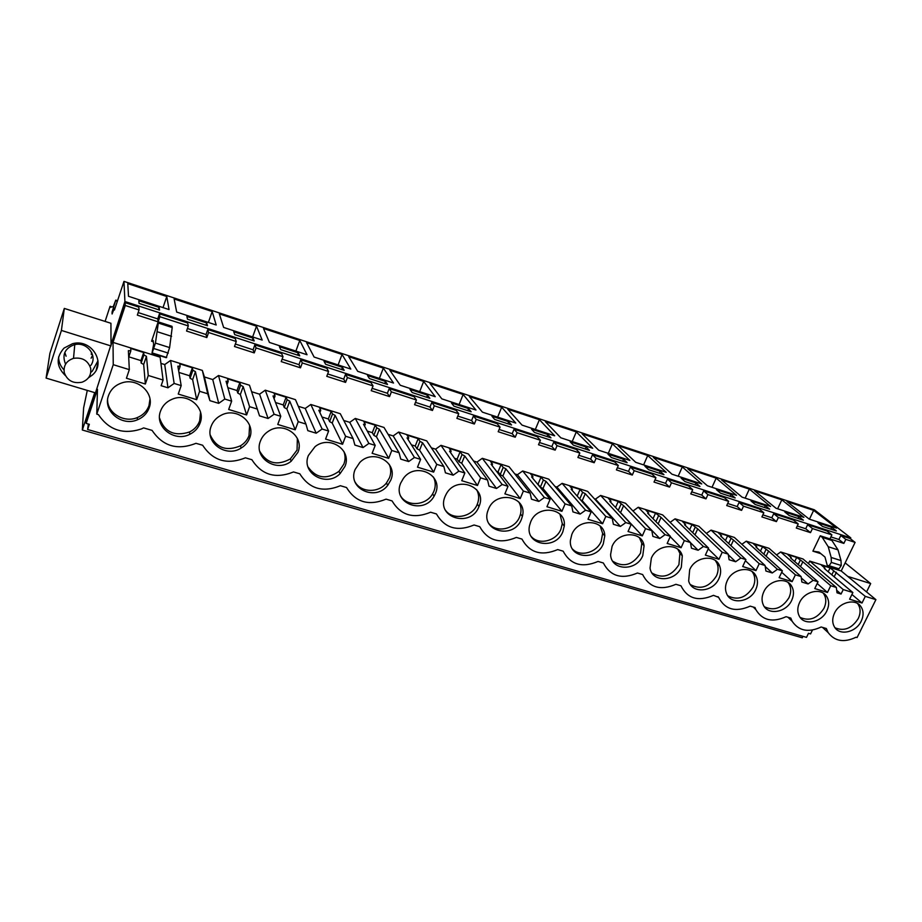 <?xml version="1.0" encoding="UTF-8"?>
<svg xmlns="http://www.w3.org/2000/svg" width="922" height="922" viewBox="0 0 922 922"><rect width="100%" height="100%" fill="white"/><g stroke="black" fill="none" stroke-linecap="round" stroke-linejoin="round"><path stroke-width="1.38" d="M802.993 636.353L802.301 637.793L82.335 430.009L83.614 407.927L87.279 390.421M124.908 301.517L850.787 537.895L814.345 509.797L123.974 281.383L124.908 301.517L95.473 392.864L46.1 378.089L49.892 353.403L64.309 308.421L110.928 323.276L111.02 343.433M850.787 537.895L850.372 538.748M94.712 392.634L82.335 430.009M138.185 312.57L157.754 318.908L159.471 313.814L187.639 322.977L188.295 325.939L186.544 331.021L206.828 337.567L208.591 332.531L236.263 341.509L235.225 338.466L207.773 329.534L208.591 332.531M187.408 328.509L206.032 334.536L207.773 329.534M235.364 344.033L253.089 349.784L254.852 344.851L281.613 353.552L283.008 356.687L281.222 361.608L300.491 367.832L302.289 362.945L328.589 371.485L326.861 368.281L300.756 359.787L302.289 362.945M282.097 359.177L298.97 364.639L300.756 359.787M327.679 373.94L343.722 379.126L345.52 374.355L370.99 382.63L373.053 385.915L371.22 390.686L389.557 396.61L391.389 391.873L416.421 399.998L414.047 396.644L401.312 392.495L389.199 388.565L391.389 391.873M372.119 388.335L387.378 393.268L389.199 388.565M415.488 402.372L429.986 407.075L431.819 402.43L456.079 410.325L458.741 413.736L456.886 418.369L474.357 424.016L476.213 419.406L500.058 427.14L497.119 423.671L473.435 415.972L476.213 419.406M457.808 416.076L471.58 420.547L473.435 415.972M499.113 429.456L512.206 433.697L514.061 429.191L537.192 436.717L540.407 440.243L538.517 444.75L555.171 450.132L557.061 445.649L579.811 453.036L576.342 449.452L553.742 442.099L557.061 445.649M539.451 442.525L551.875 446.548L553.742 442.099M578.843 455.284L590.633 459.098L592.523 454.707L614.605 461.899L618.305 465.529L616.403 469.909L632.296 475.049L634.209 470.693L655.922 477.746L651.992 474.058L630.406 467.039L634.209 470.693M617.337 467.742L628.516 471.361L630.406 467.039M654.954 479.924L665.546 483.358L667.447 479.094L688.55 485.963L692.699 489.686L690.774 493.938L705.975 498.86L707.9 494.618L728.657 501.361L724.3 497.592L703.659 490.873L707.9 494.618M691.731 491.841L701.757 495.091L703.659 490.873M727.688 503.481L737.174 506.558L739.087 502.398L759.267 508.967L763.831 512.77L761.895 516.919L776.428 521.622L778.364 517.496L798.233 523.938L793.485 520.1L773.731 513.669L778.364 517.496M762.851 514.868L771.806 517.772L773.731 513.669M797.242 526.013L805.713 528.755L807.637 524.699L826.965 530.991L831.886 534.864L812.455 528.56L807.637 524.699M830.906 536.915L838.893 539.497L840.818 535.498L850.072 538.506L855.109 542.401L845.808 539.382L840.818 535.498M812.443 630.083L810.576 633.91L808.479 633.31L806.508 637.367L87.613 429.502L88.351 424.028M181.185 385.615L177.854 366.161L180.17 366.265L179.744 363.833L192.375 367.797L192.882 370.241L195.441 371.67L199.613 391.297L196.663 399.687L178.257 394.063L181.185 385.615L174.143 383.448L167.965 387.805L161.143 385.707L163.09 380.037L148.258 375.473L145.353 384.013L126.429 378.227L129.322 369.641L113.245 364.686L96.775 414.139L97.467 389.291L86.161 423.382L86.357 419.648L95.254 392.795M111.032 345.208L125.138 302.647L138.807 307.095L139.061 309.953L137.332 315.117L158.158 321.847L159.898 316.719L188.295 325.939M813.642 510.362L786.95 501.533L809.193 519.109L836.554 528.064L813.642 510.362L809.447 519.19M822.585 526.474L836.369 530.968L831.69 527.338L817.975 522.855L822.585 526.474M612.404 443.828L629.853 460.401L598.689 450.201L582.128 433.824L612.404 443.828L608.289 453.347M627.144 462.683L623.583 459.283L607.967 454.166L611.424 457.554L627.144 462.683M647.728 455.503L666.203 472.306L635.731 462.325L618.097 445.718L647.728 455.503L643.602 464.907M663.955 474.703L660.198 471.246L644.916 466.255L648.592 469.69L663.955 474.703M539.405 419.694L554.675 435.795L522.059 425.123L507.78 409.241L539.405 419.694L535.336 429.468M550.964 437.823L547.864 434.516L531.51 429.168L534.506 432.453L550.964 437.823M576.296 431.899L592.685 448.242L560.818 437.8L545.363 421.665L576.296 431.899L572.216 441.534M570.176 441.811L573.415 445.153L589.481 450.397L586.15 447.032L570.176 441.811M749.332 489.098L770.596 506.466L742.049 497.131L721.523 479.901L749.332 489.098L745.16 498.145M769.639 509.186L765.295 505.625L750.992 500.946L755.256 504.495L769.639 509.186M781.821 499.839L803.926 517.38L775.978 508.229L754.576 490.827L781.821 499.839L777.626 508.771M803.35 520.192L798.844 516.597L784.841 512.01L789.278 515.605L803.35 520.192M682.315 466.935L701.757 483.935L671.954 474.185L653.306 457.358L682.315 466.935L678.166 476.213M699.959 486.447L695.995 482.955L681.058 478.069L684.931 481.549L699.959 486.447M716.175 478.138L736.551 495.333L707.381 485.779L687.777 468.745L716.175 478.138L712.014 487.3M716.406 489.628L720.485 493.143L735.18 497.949L731.019 494.411L716.406 489.628M299.777 340.472L307.038 354.74L269.431 342.431L263.496 328.486L299.777 340.472L295.893 351.086M299.731 355.834L298.302 352.896L279.435 346.73L280.737 349.634L299.731 355.834M342.039 354.451L350.798 369.065L314.114 357.056L306.611 342.73L342.039 354.451L338.12 364.916M344.171 370.333L342.419 367.325L324.025 361.309L325.639 364.282L344.171 370.333M212.187 311.521L216.197 325.005L176.678 312.074L174.12 298.935L212.187 311.521L208.384 322.446M207.473 325.72L206.712 322.942L186.889 316.465L187.5 319.208L207.473 325.72M256.5 326.169L262.182 340.057L223.631 327.437L219.344 313.883L256.5 326.169L252.651 336.933M233.739 331.782L234.707 334.605L254.184 340.967L253.077 338.109L233.739 331.782M463.132 394.478L475.983 410.036L441.822 398.857L430.055 383.54L463.132 394.478L459.11 404.516M471.177 411.788L468.572 408.584L451.457 402.983L453.935 406.164L471.177 411.788M501.695 407.224L515.778 423.06L482.413 412.146L469.356 396.541L501.695 407.224L497.65 417.136M511.537 424.961L508.679 421.7L491.945 416.225L494.699 419.464L511.537 424.961M383.333 368.097L393.521 383.045L357.713 371.324L348.712 356.653L383.333 368.097L379.38 378.412M387.528 384.486L385.488 381.408L367.521 375.531L369.445 378.585L387.528 384.486M423.682 381.443L435.242 396.702L400.263 385.258L389.856 370.252L423.682 381.443L419.694 391.62M429.848 398.304L427.52 395.158L409.99 389.418L412.203 392.542L429.848 398.304M166.778 296.504L127.778 283.607L128.515 296.308L169.049 309.573L166.778 296.504L163.021 307.602M159.16 307.395L138.83 300.745L139.061 303.396L159.552 310.08L159.16 307.395L158.377 309.7M105.096 321.421L110.064 306.3L110.075 307.418L113.302 306.542L115.769 300.134L112.092 311.959L112.104 313.987L114.409 308.04L114.432 310.023L123.974 281.383M114.409 308.04L115.031 308.248M112.092 311.959L112.807 312.189M115.78 300.756L117.348 301.264M115.769 300.134L117.532 300.71M110.064 306.3L111.954 306.911M299.039 447.412L298.947 448.242M847.802 576.423L870.679 583.58L866.565 591.924M845.151 562.869L870.679 583.58M838.893 539.497L843.861 543.404L829.938 538.909L831.886 534.864M843.861 543.404L845.808 539.382M96.775 414.139L98.435 414.623C108.796 430.032 123.075 434.827 141.297 428.984L143.613 427.9L152.084 430.39C162.837 446.317 177.462 450.628 195.983 443.309L202.644 445.245C212.959 460.885 227.215 465.08 245.413 457.819L251.879 459.709C261.767 475.061 275.643 479.14 293.53 471.949L299.823 473.804C309.296 488.867 322.827 492.844 340.402 485.721L346.534 487.531C355.615 502.329 368.8 506.201 386.076 499.148L392.057 500.9C400.77 515.433 413.621 519.213 430.609 512.229L436.44 513.946C444.784 528.225 457.324 531.902 474.035 524.987L479.717 526.658C487.726 540.695 499.943 544.291 516.389 537.434L521.933 539.07C529.608 552.866 541.537 556.369 557.718 549.581L563.135 551.172C570.499 564.737 582.139 568.159 598.055 561.44L603.345 562.985C610.399 576.331 621.774 579.661 637.448 573.011L642.611 574.521C649.376 587.648 660.475 590.91 675.907 584.306L680.955 585.793C687.443 598.701 698.288 601.882 713.49 595.347L718.595 597.329C724.992 609.615 735.526 612.554 750.197 606.146L755.014 607.552L755.809 609.569C762.379 620.448 772.475 622.823 786.086 616.691L790.799 618.074L792.136 621.255C798.786 630.971 808.456 632.884 821.179 626.995L826.331 628.516L828.175 632.63C834.79 641.355 844.079 642.888 856.031 637.24L857.091 637.551L875.9 599.646L841.21 570.972L855.109 542.401M831.69 527.338L830.814 529.159M113.245 364.686L113.026 342.396L125.277 305.482L139.061 309.953M113.026 342.396L160.117 357.171L163.09 380.037M167.965 387.805L164.738 364.57L160.924 363.383M164.738 364.57L170.57 360.456L202.344 370.425L204.419 376.96L207.646 377.974L212.752 379.564L218.514 375.508L249.493 385.223L259.52 415.857L268.095 418.484L274.099 414.243L280.772 416.295L277.764 424.466L295.213 429.802L298.232 421.677L305.931 424.039L307.833 430.655L316.188 433.213L322.112 429.03L328.612 431.035L325.57 439.079L342.569 444.277L345.612 436.267L353.103 438.584L354.889 445.072L363.026 447.573L368.881 443.436L375.208 445.384L372.131 453.313L388.692 458.372L391.769 450.489L399.076 452.737L400.747 459.121L403.813 460.066L408.677 461.553L414.439 457.473L420.605 459.375L417.505 467.177L433.651 472.11L436.763 464.354L443.874 466.544L445.43 472.825L453.163 475.187L458.856 471.154L464.861 473.009L461.738 480.696L477.481 485.502L480.616 477.861L487.554 479.993L488.994 486.171L496.532 488.476L502.156 484.499L508.022 486.309L504.876 493.869L520.227 498.56L523.373 491.034L530.138 493.12L531.487 499.194L538.84 501.441L544.383 497.511L550.111 499.275L546.942 506.731L561.913 511.307L565.094 503.885L571.698 505.924L572.942 511.894L580.122 514.084L585.597 510.2L591.175 511.917L587.994 519.27L602.608 523.731L605.8 516.424L612.243 518.418L613.395 524.284L620.402 526.427L625.808 522.59L631.259 524.272L628.055 531.51L642.323 535.878L645.527 528.663L651.819 530.611L652.891 536.385L655.53 537.203L659.726 538.483L665.062 534.691L670.386 536.327L667.171 543.461L681.093 547.726L684.32 540.615L690.463 542.516L691.442 548.198L698.127 550.25L703.394 546.492L708.592 548.094L705.365 555.136L718.964 559.297L722.203 552.29L728.207 554.134L729.106 559.746L735.629 561.74L740.839 558.029L745.921 559.596L742.671 566.534L755.971 570.603L759.221 563.688L765.076 565.497L765.905 571.018L772.279 572.965L777.43 569.3L782.386 570.833L779.125 577.679L792.125 581.644L795.386 574.832L801.114 576.596L801.863 582.036L808.087 583.949L813.181 580.318L818.021 581.805L814.76 588.57L827.46 592.454L830.734 585.724L836.335 587.452L837.015 592.8L841.048 594.045L836.692 590.299M268.095 418.484L259.566 394.19L251.66 391.723M259.566 394.19L265.259 390.179L295.455 399.652L305.931 424.039M316.188 433.213L305.217 408.446L298.302 406.291M305.217 408.446L310.829 404.481L340.287 413.724L353.103 438.584M363.026 447.573L349.738 422.345L343.768 420.49M349.738 422.345L355.281 418.438L384.013 427.462L399.076 452.737M408.677 461.553L393.175 435.922L388.116 434.331M393.175 435.922L398.65 432.049L426.702 440.854L443.874 466.544M453.163 475.187L435.576 449.164L431.369 447.85M435.576 449.164L440.981 445.338L468.364 453.935L487.554 479.993M496.532 488.476L476.974 462.095L473.585 461.035M476.974 462.095L482.31 458.315L509.048 466.705L530.138 493.12M538.84 501.441L517.392 474.715L514.799 473.908M517.392 474.715L522.67 470.981L548.786 479.175L571.698 505.924M580.122 514.084L556.888 487.047L555.032 486.47M556.888 487.047L562.086 483.358L587.614 491.368L612.243 518.418M620.402 526.427L595.462 499.102L594.321 498.744M595.462 499.102L600.614 495.448L625.554 503.274L651.819 530.611M659.726 538.483L632.723 510.73M633.172 510.88L638.255 507.261L662.641 514.914L690.463 542.516M670.121 522.336L675.065 518.821L698.911 526.301L728.207 554.134M706.402 533.423L711.058 530.115L734.373 537.434L765.076 565.497M741.876 544.291L746.255 541.168L769.075 548.325L801.114 576.596M776.554 554.929L780.704 551.978L803.027 558.986L836.335 587.452M852.873 592.546L824.326 568.505L825.017 568.206L821.421 565.174L830.1 567.894L865.285 596.373L862.012 603.011L849.6 599.208L852.873 592.546L843.238 589.573L809.689 561.072L808.456 563.63M809.689 561.072L841.21 570.972M798.233 523.938L796.285 528.041L810.507 532.628L812.455 528.56M728.657 501.361L726.732 505.556L741.588 510.362L743.524 506.178L763.831 512.77M655.922 477.746L654.009 482.068L669.556 487.081L671.47 482.794L692.699 489.686M579.811 453.036L577.91 457.473L594.183 462.729L596.085 458.315L618.305 465.529M500.058 427.14L498.191 431.715L515.248 437.224L517.115 432.683L540.407 440.243M416.421 399.998L414.577 404.7L432.464 410.474L434.32 405.807L458.741 413.736M328.589 371.485L326.78 376.326L345.577 382.4L347.398 377.582L373.053 385.915M236.263 341.509L234.488 346.511L254.253 352.896L256.039 347.928L283.008 356.687M153.329 341.785L151.588 341.232L158.158 321.847L158.319 323.034L172.207 327.517L171.999 326.319L158.158 321.847L157.754 318.908M827.587 565.555L838.985 568.839L841.233 565.52L841.014 560.588L838.017 549.869L831.921 540.488L829.938 538.909L820.257 535.786L812.893 551.149L818.967 552.082L824.983 557.049L827.264 565.451L829.132 565.739L831.367 562.408L831.171 557.464L828.233 546.734L822.217 537.353L820.257 535.786M820.914 553.696L812.893 551.149M86.161 423.382L89.342 424.304L87.613 429.502M386.018 483.485L388.162 484.776M865.285 596.373L875.9 599.646M843.238 589.573L841.048 594.045M199.613 391.297L207.727 393.786L209.893 400.655L218.71 403.352L224.795 399.053L231.653 401.162L228.679 409.472L246.6 414.946L249.585 406.683L257.48 409.114M834.502 613.107C832.105 618.339 832.128 623.018 834.571 627.133C839.735 636.088 856.158 632.331 861.24 621.117C863.822 615.516 863.66 610.595 860.768 606.353C855.224 598.148 839.412 602.17 834.502 613.107M344.955 466.44C352.262 450.005 329.546 434.723 315.036 446.686L308.386 455.48C300.791 473.228 326.515 487.715 340.057 473.678L344.955 466.44M297.933 452.345C304.756 436.636 284.057 421.054 268.982 430.908C264.891 433.409 262.032 436.809 260.407 441.108C253.331 458.015 276.773 473.078 291.179 461.242L297.933 452.345M249.678 437.892C256.062 422.737 236.931 406.971 221.511 415.073C216.474 417.562 213.005 421.319 211.126 426.344C204.511 442.595 226.155 458.015 241.115 448.08C245.206 445.591 248.053 442.191 249.678 437.892M478.956 506.581L478.979 506.524C488.164 486.666 456.194 474.496 446.11 494.307L445.084 496.439C435.599 517.922 471.038 528.237 478.956 506.581M488.383 509.405L488.118 510.097C479.601 531.095 513.612 540.211 521.426 519.305L522.371 516.389C528.11 496.347 495.725 489.455 488.383 509.405M390.767 480.155C398.661 462.798 373.375 448.092 359.776 462.498L355.131 469.482C346.949 488.291 375.485 501.868 387.724 485.329L390.767 480.155M435.415 493.535C443.978 475.026 415.557 461.288 403.398 478.391L400.678 483.128C391.85 503.205 423.717 515.41 434.066 496.243L435.415 493.535M160.509 411.177C154.274 426.932 174.546 442.583 189.886 434.25C194.853 431.75 198.265 428.015 200.109 423.037C206.136 408.308 188.169 392.426 172.541 399.076C166.628 401.473 162.618 405.496 160.509 411.177M755.763 589.515C757.919 584.721 758.011 580.261 756.063 576.123C751.303 565.324 732.402 568.401 727.147 580.941C725.222 585.251 724.98 589.342 726.432 593.203C730.466 605.039 750.278 602.469 755.763 589.515M718.976 578.497C720.935 574.106 721.142 569.923 719.609 565.958C715.449 553.961 695.119 556.439 689.679 569.715L688.665 580.952C691.903 594.079 713.282 592.258 718.976 578.497M799.524 602.631C797.265 607.61 797.207 612.15 799.362 616.242C804.307 626.003 821.675 622.523 826.873 610.813C829.327 605.431 829.235 600.614 826.608 596.373C821.214 587.429 804.526 591.233 799.524 602.631M791.721 600.291C794.038 595.174 794.038 590.506 791.71 586.277C786.57 576.481 768.867 579.984 763.75 591.901C761.641 596.592 761.503 600.937 763.324 604.947C767.899 615.666 786.397 612.565 791.721 600.291M149.191 407.789C154.919 393.36 137.804 377.398 122.027 382.849C115.296 385.085 110.79 389.326 108.496 395.596C102.596 410.97 121.831 426.794 137.436 419.798C143.221 417.366 147.14 413.367 149.191 407.789M530.623 522.059L529.551 525.54C524.756 545.19 555.689 550.699 562.858 531.717L564.264 526.105C566.707 507.653 537.376 503.942 530.623 522.059M651.335 558.225L650.033 568.113C652.131 582.727 675.388 581.943 681.323 567.214L682.303 555.816C679.041 542.436 656.983 544.061 651.335 558.225M642.772 555.666L644.075 545.766C642.115 530.818 617.994 531.21 612.058 546.458L610.595 554.618C611.044 570.879 636.514 571.559 642.772 555.666M603.299 543.83L604.774 535.866C604.671 519.178 578.129 517.853 571.836 534.414L570.395 540.419C568.597 558.409 596.638 561.141 603.299 543.83M831.921 540.488L822.217 537.353M836.392 572.274L834.168 576.792M862.012 603.011L851.928 594.471M835.044 627.813C844.126 631.547 851.87 628.447 858.267 618.524C860.825 612.946 860.664 608.036 857.783 603.806L857.541 603.507M833.73 570.925L831.828 574.821M830.1 567.894L828.21 571.767M825.017 568.206L824.706 568.828M98.066 362.242L96.222 369.941M64.309 308.421L61.417 330.433L111.032 345.957M125.277 305.482L125.138 302.647M159.898 316.719L159.471 313.814M61.417 330.433L46.1 378.089M88.547 377.72L92.119 375.219C106.917 363.452 91.566 338.282 72.527 343.71L64.021 348.101C55.816 357.413 56.265 366.564 65.37 375.577M148.258 375.473L146.437 356.33L143.901 354.901L143.682 352.515L130.717 348.447L130.855 350.809L128.377 350.683L129.322 369.641M97.997 360.733L92.292 371.174L90.794 372.373M63.964 369.849C60.426 366.138 58.639 361.839 58.616 356.929M92.626 355.177L91.094 358.197M66.084 356.215L64.805 352.469M151.588 341.232L153.19 340.541L153.64 344.402L151.98 353.23L166.248 357.69L152.072 353.241L155.426 343.076L158.319 323.034M146.437 356.33L143.671 364.478L145.353 384.013M143.901 354.901L141.135 363.038L143.671 364.478M143.682 352.515L140.939 360.617L141.135 363.038M140.939 360.617L128.826 356.837M130.855 350.809L128.7 357.194M107.586 400.263C107.851 413.598 124.493 423.152 137.297 417.585C143.06 415.177 146.955 411.189 148.995 405.634L149.975 399.065M65.289 363.464C62.005 354.544 64.978 348.297 74.186 344.747L75.397 344.494C87.486 341.993 97.836 356.272 90.759 365.446M172.207 327.517L169.613 347.582L166.248 357.69M798.844 516.597L797.968 518.441M810.507 532.628L805.713 528.755M808.087 583.949L801.299 577.933M813.181 580.318L780.704 551.978M830.734 585.724L802.855 561.786L796.7 557.418L787.826 554.629L791.295 557.637L790.534 557.925L818.021 581.805M802.855 561.786L800.515 566.604M827.46 592.454L817.203 583.511M800.135 617.417C809.481 621.509 817.434 618.443 824.003 608.243C826.446 602.873 826.354 598.067 823.726 593.837L823.185 593.111M800.192 560.426L798.187 564.575M796.7 557.418L794.706 561.544M791.295 557.637L790.972 558.306M765.295 505.625L764.43 507.492M739.087 502.398L743.524 506.178M776.428 521.622L771.806 517.772M772.279 572.965L765.225 566.523M777.43 569.3L746.255 541.168M795.386 574.832L768.579 551.056L762.563 546.7L753.493 543.865L756.824 546.838L755.982 547.115L782.386 570.833M768.579 551.056L766.113 556.22M792.125 581.644L781.706 572.262M764.419 606.768C774.031 611.24 782.213 608.232 788.967 597.721C791.26 592.627 791.26 587.971 788.944 583.764L788.068 582.497M765.928 549.696L763.808 554.145M762.563 546.7L760.454 551.137M756.824 546.838L756.478 547.553M731.019 494.411L730.155 496.301M741.588 510.362L737.174 506.558M735.629 561.74L728.311 554.779M740.839 558.029L711.058 530.115M759.221 563.688L733.543 540.085L727.677 535.763L718.399 532.847L721.58 535.809L720.67 536.062L745.921 559.596M733.543 540.085L730.939 545.64M755.971 570.603L745.391 560.714M727.861 595.843C737.75 600.741 746.163 597.79 753.124 586.968C755.256 582.197 755.349 577.748 753.401 573.622L752.156 571.663M730.892 538.725L728.657 543.496M727.677 535.763L725.453 540.511M721.58 535.809L721.223 536.581M695.995 482.955L695.13 484.88M667.447 479.094L671.47 482.794M705.975 498.86L701.757 495.091M698.127 550.25L690.486 542.678M703.394 546.492L675.065 518.821M722.203 552.29L697.724 528.882L692.007 524.572L682.534 521.598L685.553 524.526L684.562 524.756L708.592 548.094M697.724 528.882L694.969 534.864M718.964 559.297L708.246 548.855M690.428 584.629C700.593 590.011 709.272 587.118 716.452 575.962C718.399 571.582 718.607 567.422 717.074 563.457L715.437 560.599M695.073 527.511L692.699 532.662M692.007 524.572L689.644 529.701M685.553 524.526L685.173 525.356M660.198 471.246L659.334 473.193M669.556 487.081L665.546 483.358M665.062 534.691L638.255 507.261M684.32 540.615L661.086 517.415L655.53 513.128L645.838 510.085L648.708 512.989L647.624 513.197L670.386 536.327M661.086 517.415L658.158 523.903M681.093 547.726L670.225 536.673M652.085 573.104C662.549 579.028 671.493 576.227 678.926 564.69L679.906 553.338L677.889 549.328M658.446 516.032L655.911 521.622M655.53 513.128L653.03 518.683M648.708 512.989L648.304 513.888M623.583 459.283L622.73 461.242M592.523 454.707L596.085 458.315M632.296 475.049L628.516 471.361M625.808 522.59L600.614 495.448M645.527 528.663L623.618 505.682L618.236 501.418L608.313 498.306L611.009 501.176L609.834 501.372L631.259 524.272M623.618 505.682L620.541 512.597L642.323 535.878M612.796 561.268C623.56 567.779 632.803 565.082 640.513 553.165L641.793 543.312L639.476 537.814M620.967 504.299L618.27 510.385M618.236 501.418L615.55 507.48M611.009 501.176L610.583 502.156M586.15 447.032L585.297 449.026M594.183 462.729L590.633 459.098M585.597 510.2L562.086 483.358M605.8 516.424L585.274 493.685L582.635 492.29L580.065 489.444L569.923 486.263L572.435 489.098L571.167 489.271L591.175 511.917M585.274 493.685L582.22 500.692L602.608 523.731M580.422 499.747L582.22 500.692M572.527 549.074C580.099 557.234 596.638 552.739 601.179 541.352L602.642 533.423L600.164 526.093M582.635 492.29L579.731 498.963M580.065 489.444L577.184 496.082M572.435 489.098L571.974 490.17M547.864 434.516L547.011 436.532M514.061 429.191L517.115 432.683M555.171 450.132L551.875 446.548M544.383 497.511L522.67 470.981M565.094 503.885L546.031 481.399L543.392 480.005L541.018 477.193L530.634 473.931L532.962 476.743L531.591 476.881L550.111 499.275M546.031 481.399L542.989 488.51L561.913 511.307M541.018 477.193L538.01 484.257L540.361 487.116L542.989 488.51M531.233 536.523C538.817 545.432 556.289 541.11 560.887 529.263L562.293 523.673L559.942 514.142M543.392 480.005L540.361 487.116M532.962 476.743L532.455 477.919M508.679 421.7L507.838 423.751M515.248 437.224L512.206 433.697M502.156 484.499L482.31 458.315M523.373 491.034L505.855 468.825L503.216 467.419L501.038 464.642L490.4 461.311L492.532 464.077L491.069 464.192L508.022 486.309M505.855 468.825L502.836 476.04L520.227 498.56M501.038 464.642L498.053 471.822L500.208 474.634L502.836 476.04M498.053 471.822L496.555 471.361M488.867 523.558C496.405 533.331 514.949 529.251 519.616 516.873L520.561 513.969C521.518 509.612 520.918 505.613 518.763 501.971M503.216 467.419L500.208 474.634M492.532 464.077L491.991 465.391M468.572 408.584L467.742 410.659M431.819 402.43L434.32 405.807M474.357 424.016L471.58 420.547M458.856 471.154L440.981 445.338M480.616 477.861L464.711 455.941L462.083 454.546L460.101 451.803L449.221 448.392L451.146 451.112L449.567 451.204L464.861 473.009M464.711 455.941L461.715 463.259L477.481 485.502M460.101 451.803L457.139 459.075L459.098 461.853L461.715 463.259M457.139 459.075L454.523 458.269M445.407 510.166C452.817 520.907 472.571 517.138 477.308 504.184L477.342 504.115C479.302 498.998 479.06 494.157 476.605 489.605M462.083 454.546L459.098 461.853M451.146 451.112L450.547 452.598M427.52 395.158L426.69 397.267M432.464 410.474L429.986 407.075M414.439 457.473L398.65 432.049M436.763 464.354L422.564 442.756L419.948 441.35L418.185 438.653L407.028 435.149L408.734 437.835L407.051 437.904L420.605 459.375M422.564 442.756L419.591 450.178L433.651 472.11M418.185 438.653L415.246 446.029L416.986 448.772L419.591 450.178M415.246 446.029L411.443 444.853M400.805 496.29C407.397 507.054 426.16 505.544 432.614 493.858L433.951 491.161C435.829 486.251 435.657 481.538 433.432 477.043M419.948 441.35L416.986 448.772M408.734 437.835L408.066 439.517M385.488 381.408L384.658 383.552M345.52 374.355L347.398 377.582M389.557 396.61L387.378 393.268M368.881 443.436L355.281 418.438M391.769 450.489L379.38 429.237L376.775 427.831L375.231 425.169L363.81 421.585L365.285 424.224L363.487 424.258L375.208 445.384M379.38 429.237L376.441 436.774L388.692 458.372M375.231 425.169L372.315 432.672L373.836 435.357L376.441 436.774M372.315 432.672L367.279 431.093M355.016 481.895C360.779 492.74 378.596 493.27 386.456 482.967L389.476 477.815C391.216 473.182 391.124 468.687 389.211 464.319M376.775 427.831L373.836 435.357M365.285 424.224L364.536 426.16M342.419 367.325L341.601 369.503M345.577 382.4L343.722 379.126M322.112 429.03L310.829 404.481M345.612 436.267L335.112 415.384L332.519 413.966L331.217 411.362L319.508 407.685L320.741 410.278L318.816 410.278L328.612 431.035M335.112 415.384L332.208 423.037L342.569 444.277M331.217 411.362L328.336 418.968L329.615 421.619L332.208 423.037M328.336 418.968L321.985 416.998M308.006 466.924C316.304 478.437 326.63 479.901 338.996 471.326L343.86 464.123C345.45 459.836 345.45 455.606 343.871 451.446M332.519 413.966L329.615 421.619M320.741 410.278L319.888 412.549M298.302 352.896L297.495 355.097M254.852 344.851L256.039 347.928M300.491 367.832L298.97 364.639M274.099 414.243L265.259 390.179M298.232 421.677L289.739 401.174L287.145 399.756L286.097 397.209L274.088 393.44L275.067 395.976L273.027 395.953L280.772 416.295M289.739 401.174L286.857 408.953L295.213 429.802M286.097 397.209L283.25 404.931L284.276 407.524L286.857 408.953M283.25 404.931L275.528 402.522M259.762 451.331C266.977 463.524 277.165 466.059 290.326 458.925L297.057 450.074L297.368 438.457M287.145 399.756L284.276 407.524M275.067 395.976L274.076 398.696M253.077 338.109L252.271 340.345M254.253 352.896L253.089 349.784M209.893 400.655L204.419 376.96M218.71 403.352L212.752 379.564M224.795 399.053L218.514 375.508M249.585 406.683L243.189 386.606L240.619 385.189L239.835 382.688L227.515 378.827L228.23 381.305L226.051 381.247L231.653 401.162M243.189 386.606L240.342 394.501L246.6 414.946M239.835 382.688L237.012 390.536L237.784 393.072L240.342 394.501M237.012 390.536L227.861 387.678M210.262 435.034C216.416 448.08 226.489 451.665 240.492 445.799C244.56 443.321 247.396 439.932 249.009 435.657L249.62 425.388M240.619 385.189L237.784 393.072M228.23 381.305L227.019 384.705M206.712 322.942L205.917 325.212M206.828 337.567L206.032 334.536M174.143 383.448L170.57 360.456M207.727 393.786L202.344 370.425M195.441 371.67L192.64 379.68L196.663 399.687M192.375 367.797L189.598 375.761L190.082 378.25L192.64 379.68M189.598 375.761L178.926 372.442M159.529 418.023C164.519 432.084 174.5 436.74 189.494 432.003C194.438 429.514 197.827 425.791 199.671 420.847L200.535 412.261M192.882 370.241L190.082 378.25M180.17 366.265L178.626 370.702M91.693 352.607L91.266 354.428M91.566 352.365L91.336 353.091M90.633 368.178C87.89 360.41 82.185 357.125 73.518 358.347C66.384 360.813 63.307 365.573 64.275 372.638C67.271 380.659 73.195 383.852 82.023 382.204C88.685 379.599 91.555 374.92 90.633 368.178M841.233 565.52L831.367 562.408M841.014 560.588L831.171 557.464M838.017 549.869L828.233 546.734M837.533 568.667L827.691 565.566M838.985 568.839L829.132 565.739M169.613 347.582L155.426 343.076M168.311 353.103L154.101 348.62M171.596 336.334L157.547 331.828M166.675 357.482L152.464 353.022M828.175 632.63L822.528 627.386M857.783 603.806L860.768 606.353M137.297 417.585L137.436 419.798M787.941 617.233L792.136 621.255M823.726 593.837L826.608 596.373M753.262 607.045L755.809 609.569M788.944 583.764L791.71 586.277M717.961 596.672L718.595 597.329M753.401 573.622L756.063 576.123M717.074 563.457L719.609 565.958M679.906 553.338L682.303 555.816M641.793 543.312L644.075 545.766M602.642 533.423L604.774 535.866M562.293 523.673L564.264 526.105M520.561 513.969L522.371 516.389M477.342 504.115L478.979 506.524M432.614 493.858L434.066 496.243M386.456 482.967L387.724 485.329M338.996 471.326L340.057 473.678M290.326 458.925L291.179 461.242M240.492 445.799L241.115 448.08M189.494 432.003L189.886 434.25M74.774 344.609L73.518 358.347"/></g></svg>

